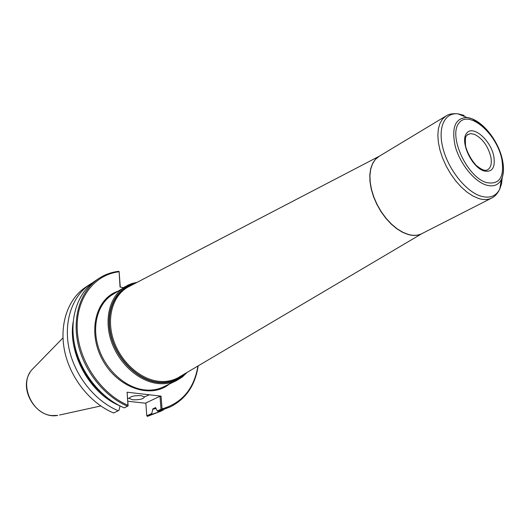 <?xml version="1.0" encoding="UTF-8"?>
<svg xmlns="http://www.w3.org/2000/svg" width="530" height="530" viewBox="0 0 530 530"><rect width="100%" height="100%" fill="white"/><g stroke="black" fill="none" stroke-linecap="round" stroke-linejoin="round"><path stroke-width="0.79" d="M120.257 287.094L119.118 271.512L120.052 287.055L123.477 287.691M119.031 271.784C94.247 274.593 75.671 298.688 77.247 329.892C78.665 361.049 100.852 393.823 127.968 405.245L128.121 405.907L124.232 407.881C100.905 398.096 80.633 372.736 74.77 345.507C68.887 318.265 77.778 292.328 95.579 280.615L98.746 278.515C80.931 290.241 72.053 316.251 77.983 343.599C83.892 370.921 104.238 396.4 127.617 406.252M157.324 410.949L155.449 407.636L152.971 408.789L151.719 413.519L146.777 415.792L145.843 402.992L159.994 396.268L161.014 409.253L157.324 410.949L158.205 411.439L161.657 409.856L162.054 408.888L161.054 396.135L127.101 392.213L127.968 405.245M162.054 408.888C182.161 402.979 194.126 388.682 197.942 365.998M98.746 278.515C104.761 274.573 111.379 272.181 118.601 271.334L119.118 271.512M92.849 282.576L89.987 284.325C72.212 296.018 63.302 321.823 69.099 348.886C74.882 375.922 95.029 401.077 118.256 410.757L113.639 412.983C90.484 403.39 70.444 378.393 64.72 351.489C58.982 324.572 67.913 298.867 85.661 287.187L89.987 284.325M120.005 405.887L119.078 410.167L118.256 410.757M145.863 403.244L127.909 401.276M161.657 409.856L170.09 406.98C185.878 399.07 195.239 385.363 198.174 365.866M146.777 415.792L147.419 416.381L152.123 414.228L151.719 413.519M152.123 414.228L160.53 411.346L163.525 409.836M147.419 416.381L160.53 411.346M159.994 396.268L161.054 396.135M161.014 409.253L161.544 409.458M158.205 411.439L170.09 406.98M128.121 405.907L127.101 392.213M132.685 399.779L129.32 398.5C130.234 396.4 134.183 395.453 141.159 395.652L144.471 396.917C143.564 399.01 139.635 399.964 132.685 399.779M62.971 337.901L32.217 369.436C18.49 383.382 32.019 414.718 52.258 415.566L57.737 415.394C37.206 419.641 18.219 390.047 30.024 372.451M185.414 373.405C178.106 380.626 168.918 383.66 157.847 382.494C137.038 380.103 115.633 358.466 110.412 333.933C105.02 309.394 116.56 287.3 135.349 283.252M137.051 282.364L130.612 284.014L124.689 286.929C109.862 296.144 103.8 318.954 111.24 341.115C118.594 363.295 138.429 381.216 157.463 383.462C164.459 384.283 170.859 383.303 176.656 380.514L182.3 377.009L187.136 372.385M137.124 282.331L132.454 283.384L128.015 285.094L112.327 294.726C97.547 303.922 91.418 326.473 98.693 348.316C105.887 370.165 125.497 387.755 144.399 389.888C151.348 390.663 157.721 389.663 163.505 386.887L176.656 380.514M134.189 283.855C115.977 288.578 105.238 310.673 110.869 334.748C116.342 358.83 137.389 379.825 157.821 382.19C168.308 383.316 177.126 380.606 184.288 374.067M117.766 291.295C95.38 298.807 87.185 332.681 102.774 360.32C117.998 388.165 151.083 399.11 169.295 384.078M73.127 322.107C67.833 353.669 89.948 393.499 119.535 405.688M127.703 398.162L129.307 398.368M144.465 396.864L149.38 394.79M152.627 409.339L156.085 408.345M73.286 336.199C75.803 361.798 87.264 382.435 107.663 398.103M152.971 408.789L155.906 407.961M379.248 156.251L128.3 286.922C113.135 294.985 106.291 317.059 113.155 339.001C119.919 360.95 139.416 378.996 158.185 381.236C165.738 382.117 172.535 380.858 178.57 377.446L422.145 233.498M379.354 156.191L375.604 159.099L372.689 163.253L370.735 168.513L369.814 174.721L369.98 181.657L371.238 189.091L373.544 196.743L376.83 204.335L380.964 211.596L385.813 218.254L391.18 224.064L396.871 228.821L402.681 232.372L408.398 234.591C413.625 235.969 418.183 235.618 422.059 233.538M378.97 156.416L375.353 159.457L372.577 163.704L370.742 169.03L369.94 175.258L370.198 182.188L371.53 189.574L373.889 197.16L377.194 204.673L381.335 211.834L386.158 218.4L391.491 224.124L397.136 228.814L402.893 232.312L408.557 234.505C413.612 235.843 418.051 235.558 421.86 233.644L491.674 198.061C487.984 199.916 483.599 200.048 478.53 198.458L472.826 195.961L466.976 192.092L461.186 186.984L455.661 180.803L450.613 173.767L446.214 166.129L442.63 158.165L439.986 150.162L438.376 142.411L437.846 135.183L438.403 128.73L440.013 123.271L442.603 118.972L446.081 115.957L378.97 156.416M464.134 115.381L457.867 113.824C444.432 112.367 437.389 127.869 443.126 148.93C448.698 169.958 466.002 191.515 480.69 196.1C489.574 198.69 495.914 196.385 499.717 189.184L501.572 183.731L502.268 177.225M483.194 126.087L472.111 118.773L466.996 117.514C455.23 117.951 451.308 127.544 455.237 146.306C459.854 163.452 473.899 181.061 485.871 184.944C493.112 187.15 498.293 185.328 501.413 179.484C503.659 174.794 504.09 168.699 502.698 161.206M486.195 182.519C499.419 185.102 504.62 177.298 501.797 159.099C496.67 133.461 468.884 109.498 458.96 123.059C448.148 135.793 466.738 176.616 486.195 182.519M483.777 170.905C492.178 172.661 495.517 167.758 493.788 156.184C490.542 139.761 472.714 124.563 466.559 133.341C459.868 141.536 471.514 167.043 483.777 170.905M486.666 170.176L487.607 169.779C490.992 167.646 492.052 163.253 490.787 156.608C487.785 145.684 482.287 138.237 474.29 134.256L470.395 133.613L467.102 134.951M481.247 169.746L481.69 169.911M129.287 398.096L129.32 398.5M446.081 115.957C448.91 114.063 452.839 113.347 457.867 113.824L466.996 117.514C481.293 119.045 498.2 139.94 502.341 159.451C504.07 167.288 503.758 173.966 501.413 179.484L499.717 189.184C497.465 193.702 494.781 196.663 491.674 198.061M487.607 169.779L487.057 170.044C486.063 170.011 484.685 172.137 476.198 165.426C471.19 159.762 467.652 153.355 465.578 146.214C465.214 140.139 465.4 136.806 466.135 136.217L467.937 134.362M59.592 415.003L100.766 405.96"/></g></svg>
